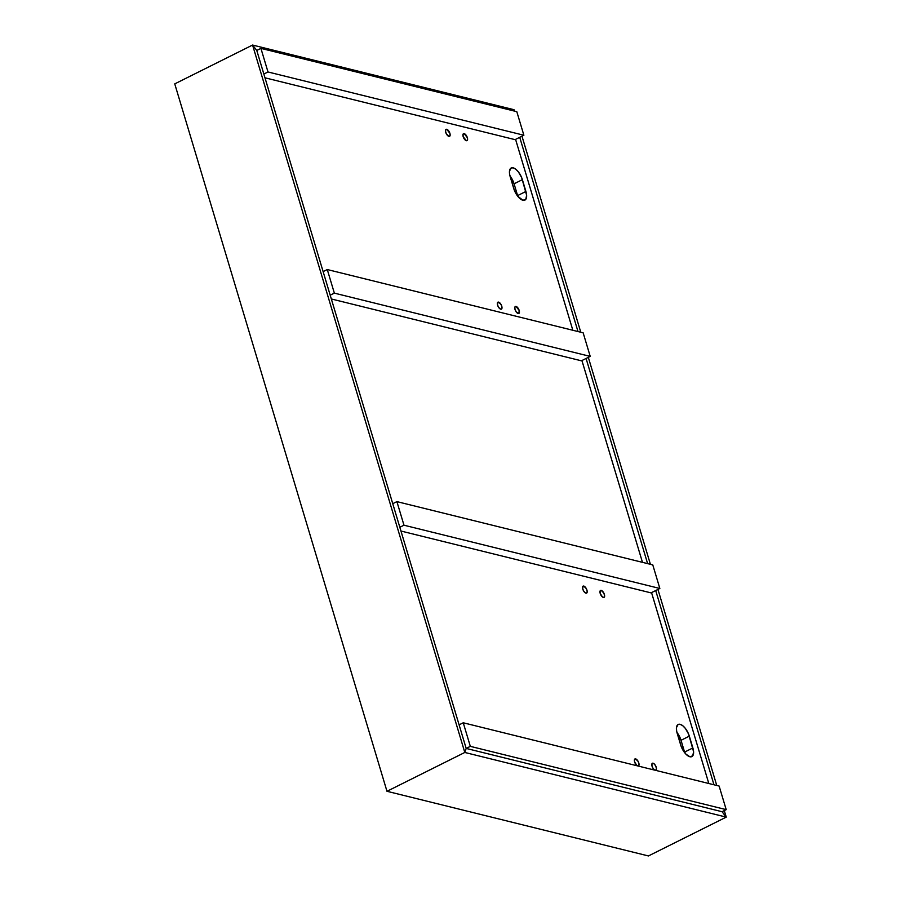 <?xml version="1.0" encoding="UTF-8"?>
<svg xmlns="http://www.w3.org/2000/svg" width="901" height="901" viewBox="0 0 901 901"><rect width="100%" height="100%" fill="white"/><g stroke="black" fill="none" stroke-linecap="round" stroke-linejoin="round"><path stroke-width="1.35" d="M174.749 83.883L386.98 791.292L174.749 83.883L252.573 45.05L256.774 50.456L466.177 748.427L464.803 752.459L252.573 45.05L464.803 752.459L386.98 791.292L464.803 752.459L386.98 791.292L648.427 855.95L726.251 817.117L724.291 810.596L726.251 817.117L648.427 855.95L386.98 791.292L464.803 752.459L726.251 817.117L722.05 811.711L726.251 817.117L648.427 855.95L726.251 817.117L464.803 752.459L466.177 748.427L464.803 752.459L466.177 748.427L470.322 746.355L726.206 809.639L722.05 811.711L726.206 809.639L719.122 786.055L463.249 722.782L459.105 724.855L463.249 722.782L470.322 746.355L466.177 748.427L722.05 811.711L466.177 748.427L256.774 50.456L260.918 48.384L256.774 50.456L252.573 45.05L256.774 50.456L252.573 45.05L514.02 109.708L513.626 110.879L514.02 109.708L514.437 111.082L514.02 109.708L513.626 110.879L514.02 109.708L252.573 45.05L174.749 83.883M519.719 137.312L577.992 331.545L519.719 137.312M586.078 358.474L647.616 563.621L586.078 358.474M655.703 590.549L713.975 784.782L655.703 590.549M708.817 783.51L651.547 592.621L708.817 783.51M642.469 562.348L581.922 360.546L642.469 562.348M572.845 330.273L515.575 139.385L572.845 330.273M716.757 785.469L657.944 589.434L716.757 785.469M650.409 564.319L588.319 357.359L650.409 564.319M580.785 332.244L521.972 136.197L580.785 332.244M516.802 111.668L260.918 48.384L267.991 71.967L263.847 74.04L267.991 71.967L523.875 135.24L515.057 139.644L264.973 77.801L515.057 139.644L523.875 135.24L516.802 111.668L260.918 48.384L267.991 71.967L523.875 135.24L516.802 111.668M470.322 746.355L463.249 722.782L719.122 786.055L726.206 809.639L470.322 746.355M517.827 196.339A11.364 5.124 63.5 0 0 517.613 195.596L525.914 191.451A11.364 5.124 -116.5 0 1 524.889 200.112A11.364 5.124 -116.5 0 1 522.907 200.259L525.779 199.358L526.635 195.28L521.656 177.621L518.402 171.922L515.755 169.197L513.187 167.834L511.081 168.048L509.482 171.167L509.696 174.659L514.437 190.471L517.692 196.17L522.907 200.259A11.364 5.124 -116.5 0 1 513.716 188.433L510.18 176.641A11.364 5.124 -116.5 0 1 511.205 167.98A11.364 5.124 -116.5 0 1 522.377 179.659L514.077 183.804L517.827 196.339M684.783 752.831A11.364 5.124 63.5 0 0 684.569 752.087L692.869 747.943A11.364 5.124 -116.5 0 1 691.844 756.603A11.364 5.124 -116.5 0 1 689.862 756.75L692.734 755.849L693.59 751.783L688.612 734.112L685.357 728.413L682.71 725.688L680.142 724.325L678.036 724.539L676.437 727.659L676.651 731.15L681.393 746.974L685.954 754.171L689.862 756.75A11.364 5.124 -116.5 0 1 680.672 744.924L677.135 733.132A11.364 5.124 -116.5 0 1 678.16 724.472A11.364 5.124 -116.5 0 1 689.333 736.151L681.032 740.295L684.783 752.831M603.343 597.464A3.897 1.757 -116.5 0 1 600.426 594.063A3.897 1.757 -116.5 0 1 600.55 590.437A3.897 1.757 -116.5 0 1 601.226 590.392L600.055 591.056L600.19 593.41L602.465 596.991L604.064 597.397L604.627 595.752L603.816 593.049L601.226 590.392A3.897 1.757 -116.5 0 1 604.154 593.793A3.897 1.757 -116.5 0 1 604.03 597.408A3.897 1.757 -116.5 0 1 603.343 597.464M585.92 593.151A3.897 1.757 -116.5 0 1 582.992 589.75A3.897 1.757 -116.5 0 1 583.116 586.123A3.897 1.757 -116.5 0 1 583.792 586.078L582.665 586.641L583.792 586.078L582.519 587.779L583.33 590.493L585.042 592.689L586.641 593.083L587.193 591.45L586.382 588.736L583.792 586.078A3.897 1.757 -116.5 0 1 586.72 589.479A3.897 1.757 -116.5 0 1 586.596 593.106A3.897 1.757 -116.5 0 1 585.92 593.151M500.731 309.201A3.897 1.757 -116.5 0 1 497.803 305.799A3.897 1.757 -116.5 0 1 497.926 302.173A3.897 1.757 -116.5 0 1 498.602 302.128L497.476 302.691L498.602 302.128L497.329 303.828L498.14 306.543L499.841 308.728L501.452 309.133L502.003 307.489L501.193 304.786L498.602 302.128A3.897 1.757 -116.5 0 1 501.53 305.529A3.897 1.757 -116.5 0 1 501.406 309.144A3.897 1.757 -116.5 0 1 500.731 309.201M518.154 313.514A3.897 1.757 -116.5 0 1 515.237 310.113A3.897 1.757 -116.5 0 1 515.361 306.486A3.897 1.757 -116.5 0 1 516.036 306.43L514.865 307.106L515 309.46L516.363 312.106L518.875 313.435L519.19 310.485L516.036 306.43A3.897 1.757 -116.5 0 1 518.965 309.831A3.897 1.757 -116.5 0 1 518.841 313.458A3.897 1.757 -116.5 0 1 518.154 313.514M446.761 129.305L446.04 129.372A3.897 1.757 -116.5 0 1 446.761 129.305A3.897 1.757 -116.5 0 1 449.678 132.706A3.897 1.757 -116.5 0 1 449.554 136.333A3.897 1.757 -116.5 0 1 448.878 136.378A3.897 1.757 -116.5 0 1 445.95 132.976A3.897 1.757 -116.5 0 1 446.074 129.35L445.477 131.005L446.288 133.72L448.878 136.378L450.05 135.713L449.914 133.359L446.761 129.305M464.184 133.618L463.058 134.181L464.184 133.618L463.024 134.283L463.159 136.637L466.313 140.691A3.897 1.757 -116.5 0 1 463.384 137.29A3.897 1.757 -116.5 0 1 463.508 133.663A3.897 1.757 -116.5 0 1 464.184 133.618A3.897 1.757 -116.5 0 1 467.112 137.02A3.897 1.757 -116.5 0 1 466.988 140.635A3.897 1.757 -116.5 0 1 466.313 140.691L467.473 140.015L467.337 137.673L464.184 133.618M637.457 765.861A3.897 1.757 -116.5 0 1 634.743 762.314A3.897 1.757 -116.5 0 1 634.968 758.946A3.897 1.757 -116.5 0 1 635.644 758.901L634.473 759.566L634.608 761.919L636.883 765.501L638.482 765.895L639.046 764.262L638.235 761.559L635.644 758.901A3.897 1.757 -116.5 0 1 638.572 762.302A3.897 1.757 -116.5 0 1 638.449 765.918A3.897 1.757 -116.5 0 1 638.054 766.008M654.892 770.175A3.897 1.757 -116.5 0 1 652.178 766.627A3.897 1.757 -116.5 0 1 652.392 763.26L651.795 764.915L652.606 767.618L654.317 769.814L655.917 770.209L656.469 768.576L655.658 765.873L653.957 763.676L651.952 763.766L652.358 763.282A3.897 1.757 -116.5 0 1 653.079 763.203A3.897 1.757 -116.5 0 1 655.996 766.605A3.897 1.757 -116.5 0 1 655.872 770.231A3.897 1.757 -116.5 0 1 655.477 770.321M509.966 175.898L514.077 183.804A11.364 5.124 63.5 0 0 509.966 175.898M676.921 732.389L681.032 740.295A11.364 5.124 63.5 0 0 676.921 732.389M681.032 740.295L689.333 736.151L692.869 747.943L684.569 752.087L681.032 740.295M514.077 183.804L522.377 179.659L525.914 191.451L517.613 195.596L514.077 183.804M722.05 811.711L726.251 817.117L722.05 811.711M583.15 332.818L327.277 269.545L323.121 271.618L327.277 269.545L334.35 293.129L330.194 295.19L334.35 293.129L590.223 356.402L581.404 360.805L331.32 298.963L581.404 360.805L590.223 356.402L583.15 332.818L327.277 269.545L334.35 293.129L590.223 356.402L583.15 332.818M652.774 564.893L396.902 501.62L392.746 503.693L396.902 501.62L403.975 525.204L399.819 527.265L403.975 525.204L659.847 588.477L651.029 592.881L400.956 531.038L651.029 592.881L659.847 588.477L652.774 564.893L396.902 501.62L403.975 525.204L659.847 588.477L652.774 564.893"/></g></svg>
